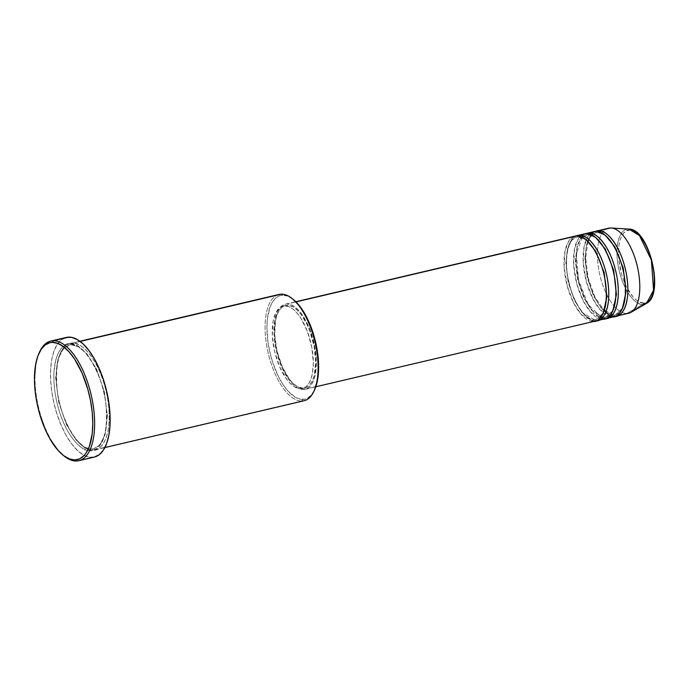 <?xml version="1.0" encoding="UTF-8"?>
<svg xmlns="http://www.w3.org/2000/svg" width="689" height="689" viewBox="0 0 689 689"><rect width="100%" height="100%" fill="white"/><g stroke="black" fill="none" stroke-linecap="round" stroke-linejoin="round"><path stroke-width="0.52" stroke-dasharray="3.44 2.58" d="M639.995 236.155L636.472 232.839L632.958 230.824L629.574 230.169C624.423 228.782 614.95 239.875 619.859 266.789C625.216 293.695 638.849 304.426 643.448 302.893A1.369 1.223 -90.9 0 1 642.811 304.392C638.048 305.976 623.933 294.866 618.377 267.005C613.296 239.135 623.114 227.654 628.446 229.093A1.369 1.223 -90.9 0 1 629.574 230.169L626.456 230.918L623.726 233.037L621.495 236.439L619.833 241.004L618.808 246.541L618.825 259.693L621.53 273.877L623.778 280.681L626.516 286.943L633.027 296.907L636.541 300.223L640.064 302.238L643.448 302.893L646.558 302.144L649.288 300.025L651.527 296.623L653.189 292.058M629.066 229.101A38.472 16.924 -103.2 0 0 628.446 229.093L610.454 227.981L628.446 229.093A38.472 16.924 -103.2 0 0 618.377 267.005A38.472 16.924 -103.2 0 0 642.811 304.392L626.766 313.495L614.829 316.303A43.691 19.223 76.8 0 0 615.449 316.268L614.829 316.303A1.369 1.223 89.1 0 0 613.382 315.243L615.165 315.028L622.477 308.319L615.165 315.028L613.382 315.243A1.369 1.223 89.1 0 0 612.443 316.862L605.278 318.542A43.691 19.223 76.8 0 0 605.907 318.507L605.278 318.542A1.369 1.223 89.1 0 0 603.831 317.491L605.614 317.267L612.926 310.567L605.614 317.267L603.831 317.491A1.369 1.223 89.1 0 0 602.892 319.102L595.735 320.79A43.691 19.223 76.8 0 0 596.355 320.755L595.735 320.79A1.369 1.223 89.1 0 0 594.28 319.73L596.063 319.515L603.383 312.806L596.063 319.515L594.28 319.73A1.369 1.223 89.1 0 0 593.341 321.35L303.315 389.509A43.691 19.223 76.8 0 1 275.996 349.108A43.691 19.223 76.8 0 1 285.168 304.228A43.691 19.223 76.8 0 1 287.003 303.995L295.986 301.894L285.125 304.237L281.672 305.925L277.503 311.376L274.851 319.86L274.058 334.63L276.47 351.244L281.732 367.177L289.044 379.992L293.126 384.6L297.286 387.761L301.36 389.337L305.201 389.276L308.655 387.58L311.583 384.324L313.891 379.613L315.476 373.645L316.268 358.874L314.744 346.455L310.136 330.117L303.238 316.311L299.259 311.04L295.125 307.139L290.982 304.762L287.003 303.995A43.691 19.223 76.8 0 1 314.33 344.405A43.691 19.223 76.8 0 1 305.158 389.285A43.691 19.223 76.8 0 1 303.315 389.509L593.341 321.35A43.691 19.223 -103.2 0 0 595.184 321.126M575.194 236.06A43.691 19.223 -103.2 0 0 566.022 280.948A43.691 19.223 -103.2 0 0 593.341 321.35A1.369 1.223 -90.9 0 1 594.28 319.73L582.05 312.496L574.411 300.352L568.21 282.395L565.833 263.189L567.615 248.393L571.853 240.125L576.702 237.111L578.484 236.895A1.369 1.223 -90.9 0 1 577.029 235.836A1.369 1.223 89.1 0 0 578.484 236.895L586.236 239.85L578.484 236.895A1.369 1.223 89.1 0 0 579.354 236.086A1.369 1.223 -90.9 0 1 578.484 236.895L576.702 237.111L571.853 240.125L567.615 248.393L565.833 263.189L568.21 282.395L574.411 300.352L582.05 312.496L594.28 319.73A1.369 1.223 -90.9 0 1 595.735 320.79A43.691 19.223 76.8 0 1 568.709 281.741A43.691 19.223 76.8 0 1 576.409 235.871M584.737 233.821A43.691 19.223 -103.2 0 0 575.565 278.701A43.691 19.223 -103.2 0 0 602.892 319.102A1.369 1.223 -90.9 0 1 603.831 317.491L591.593 310.248L583.953 298.113L577.761 280.147L575.384 260.95L577.167 246.145L581.404 237.877L586.244 234.871L588.027 234.648A1.369 1.223 -90.9 0 1 586.58 233.597A1.369 1.223 89.1 0 0 588.027 234.648L595.787 237.61L588.027 234.648A1.369 1.223 89.1 0 0 588.897 233.847A1.369 1.223 -90.9 0 1 588.027 234.648L586.244 234.871L581.404 237.877L577.167 246.145L575.384 260.95L577.761 280.147L583.953 298.113L591.593 310.248L603.831 317.491A1.369 1.223 -90.9 0 1 605.278 318.542A43.691 19.223 76.8 0 1 578.252 279.501A43.691 19.223 76.8 0 1 585.951 233.623L581.12 237.619L577.175 247.127L575.987 262.948L578.958 282.387L585.443 299.939L593.108 311.6L605.278 318.542L612.443 316.862A43.691 19.223 -103.2 0 0 614.278 316.639M594.288 231.573A43.691 19.223 -103.2 0 0 585.116 276.453A43.691 19.223 -103.2 0 0 612.443 316.862A1.369 1.223 -90.9 0 1 613.382 315.243L601.144 308.009L593.505 295.865L587.312 277.9L584.927 258.702L586.709 243.906L590.955 235.629L595.796 232.624L597.578 232.408A1.369 1.223 -90.9 0 1 596.131 231.349A1.369 1.223 89.1 0 0 597.578 232.408L605.33 235.362L597.578 232.408A1.369 1.223 89.1 0 0 598.448 231.599A1.369 1.223 -90.9 0 1 597.578 232.408L595.796 232.624L590.955 235.629L586.709 243.906L584.927 258.702L587.312 277.9L593.505 295.865L601.144 308.009L613.382 315.243A1.369 1.223 -90.9 0 1 614.829 316.303A43.691 19.223 76.8 0 1 587.803 277.254A43.691 19.223 76.8 0 1 595.503 231.383M279.088 294.436A54.612 24.029 -103.2 0 0 267.625 350.537A54.612 24.029 -103.2 0 0 301.773 401.041L302.712 399.422A53.242 23.426 -103.2 0 0 314.563 389.879L311.092 395.314L307.182 398.354L305.003 399.138L300.326 399.207L295.357 397.286L287.778 390.844L282.929 384.419L278.451 376.573L272.818 362.793L270.002 352.785L268.047 342.571L266.919 327.714L267.41 318.671L269.95 307.268L272.758 301.532L276.332 297.562L278.373 296.279L282.834 295.211L281.388 294.151L282.834 295.211A53.242 23.426 -103.2 0 0 268.908 347.687A53.242 23.426 -103.2 0 0 302.712 399.422L301.773 401.041A54.612 24.029 76.8 0 1 268.193 353.095A54.612 24.029 76.8 0 1 276.9 295.202M39.669 351.786A61.433 27.026 -103.2 0 0 38.498 407.078A61.433 27.026 -103.2 0 0 64.172 456.058M91.465 449.073A1.369 1.223 89.1 0 0 90.526 450.692C98.088 452.725 112.014 436.43 104.806 396.873C96.925 357.315 76.884 341.546 70.132 343.802A1.369 1.223 89.1 0 0 71.578 344.853L78.288 346.636L86.978 353.965L96.589 369.235L104.375 391.834L107.372 415.992L105.133 434.613L99.793 445.008L93.704 448.797L91.465 449.073L93.704 448.797L99.793 445.008L105.133 434.613L107.372 415.992L104.375 391.834L96.589 369.235L86.978 353.965L78.288 346.636L71.578 344.853A1.369 1.223 89.1 0 0 72.517 343.243C79.269 340.986 99.311 356.756 107.191 396.313C114.408 435.87 100.482 452.165 92.912 450.132A1.369 1.223 89.1 0 0 91.465 449.073A1.369 1.223 -90.9 0 1 92.912 450.132A54.612 24.029 76.8 0 1 58.754 399.62A54.612 24.029 76.8 0 1 70.218 343.518A54.612 24.029 76.8 0 1 72.517 343.243L80.148 341.443L72.517 343.243A54.612 24.029 76.8 0 1 106.674 393.746A54.612 24.029 76.8 0 1 95.211 449.848A54.612 24.029 76.8 0 1 92.912 450.132L301.773 401.041L92.912 450.132C86.159 452.389 66.118 436.611 58.238 397.062C51.02 357.496 64.947 341.201 72.517 343.243A1.369 1.223 -90.9 0 1 71.578 344.853L69.339 345.129L63.242 348.918L57.91 359.322L55.671 377.942L58.66 402.1L66.454 424.7L76.066 439.97L84.756 447.29L91.465 449.073L84.756 447.29L76.066 439.97L66.454 424.7L58.66 402.1L55.671 377.942L57.91 359.322L63.242 348.918L69.339 345.129L71.578 344.853A1.369 1.223 -90.9 0 1 70.132 343.802L65.55 344.905L61.545 348.014L58.255 353.018L55.809 359.718L53.931 372.387L53.94 382.094L54.965 392.385L56.963 402.858L59.865 413.116L63.543 422.77L67.875 431.443L72.681 438.798L77.779 444.56L82.981 448.496L88.071 450.468L92.869 450.399L97.192 448.281L99.113 446.481L102.403 441.477L104.849 434.768L106.347 426.629L106.847 417.353L106.321 407.302L104.806 396.873L102.342 386.451L99.044 376.444L95.013 367.237L90.423 359.193L85.453 352.596L80.277 347.73L75.101 344.758L70.132 343.802C62.561 341.761 48.635 358.056 55.852 397.622C63.732 437.171 83.774 452.949 90.526 450.692A1.369 1.223 -90.9 0 1 91.465 449.073M284.876 305.899L287.261 305.339A42.322 18.62 -103.2 0 0 285.479 305.554A42.322 18.62 -103.2 0 0 276.59 349.03A42.322 18.62 -103.2 0 0 303.065 388.174L300.68 388.734A42.322 18.62 76.8 0 1 274.205 349.59A42.322 18.62 76.8 0 1 283.093 306.114A42.322 18.62 76.8 0 1 284.876 305.899L281.327 306.751L278.218 309.163L275.669 313.039L273.094 321.263L272.327 335.569L274.67 351.666L279.768 367.099L286.848 379.518L290.801 383.98L294.832 387.037L298.776 388.562L302.497 388.51L305.838 386.865L308.689 383.704L310.92 379.148L312.453 373.369L313.323 362.896L311.747 347.023L307.277 331.194L300.602 317.818L296.744 312.711L292.739 308.939L288.725 306.639L284.876 305.899A42.322 18.62 76.8 0 1 311.342 345.034A42.322 18.62 76.8 0 1 302.454 388.518A42.322 18.62 76.8 0 1 300.68 388.734L303.065 388.174A42.322 18.62 -103.2 0 0 304.848 387.959A42.322 18.62 -103.2 0 0 313.728 344.474A42.322 18.62 -103.2 0 0 287.261 305.339L284.876 305.899M63.586 455.575A61.433 27.026 76.8 0 1 39.351 352.484M94.445 457.04L89.045 457.126L83.309 454.904L77.461 450.468L71.725 443.992L66.316 435.715L61.45 425.957L57.308 415.105L54.043 403.556L51.796 391.774L50.641 380.199L50.633 369.278L51.761 359.434L53.992 351.037L57.23 344.422L61.355 339.832L66.265 337.438A61.433 27.026 -103.2 0 0 53.372 400.55A61.433 27.026 -103.2 0 0 91.801 457.367L76.281 461.019L91.801 457.367A61.433 27.026 -103.2 0 0 94.384 457.057M608.611 228.205A43.691 19.223 -103.2 0 0 599.439 273.094A43.691 19.223 -103.2 0 0 626.766 313.495A43.691 19.223 76.8 0 1 599.895 275.135A43.691 19.223 76.8 0 1 606.863 228.826M598.517 230.789C592.462 229.161 581.318 242.192 587.088 273.843C593.393 305.485 609.429 318.103 614.829 316.303L626.766 313.495A43.691 19.223 -103.2 0 0 628.601 313.271M626.766 313.495L642.811 304.392A38.472 16.924 -103.2 0 0 646.515 303.358M651.493 259.185L649.245 252.381M646.506 246.119L643.38 240.642M301.773 401.041A54.612 24.029 -103.2 0 0 304.073 400.757M292.739 299.043A53.242 23.426 -103.2 0 0 282.834 295.211L287.683 296.141L293.307 299.482M303.065 388.174L297.217 386.477L293.187 383.42L289.234 378.959L282.154 366.539L277.056 351.106L274.713 335.009L275.488 320.704L277.021 314.925L279.252 310.36L282.094 307.208L285.435 305.563L289.156 305.503L293.109 307.036L297.14 310.093L301.093 314.554L306.545 323.503L309.662 330.634L314.132 346.464L315.708 362.336L314.167 375.841L312.272 381.034L309.723 384.91L306.614 387.321L303.065 388.174M579.423 235.276C573.36 233.649 562.224 246.679 567.994 278.33C574.299 309.972 590.335 322.59 595.735 320.79L602.892 319.102A43.691 19.223 -103.2 0 0 604.735 318.878M592.54 232.193L587.803 236.628L584.091 246.602L583.213 262.638L586.425 281.853L592.945 298.914L600.489 310.162L612.443 316.862M582.997 234.432L578.252 238.876L574.54 248.85L573.67 264.877L576.874 284.101L583.394 301.153L590.947 312.401L602.892 319.102M573.446 236.68L568.701 241.124L564.997 251.089L564.119 267.125L567.331 286.34L573.842 303.401L581.395 314.649L593.341 321.35M642.811 304.392A1.369 1.223 89.1 0 0 643.448 302.893C648.599 304.28 658.073 293.187 653.163 266.273C647.806 239.367 634.164 228.636 629.574 230.169A1.369 1.223 89.1 0 0 628.446 229.093M578.243 236.921C588.363 235.56 603.71 261.14 605.769 285.952C607.052 305.649 603.822 316.837 596.063 319.515L594.521 319.705C586.261 320.557 573.765 303.66 569.114 282.886C563.283 260.459 567.969 238.11 576.702 237.111L578.243 236.921M583.566 236.103L587.795 234.682C597.914 233.313 613.262 258.892 615.311 283.704C616.603 303.401 613.365 314.589 605.614 317.267L602.66 317.353M593.117 233.864L597.346 232.434C607.457 231.073 622.813 256.652 624.863 281.465C626.146 301.162 622.916 312.35 615.165 315.028L612.211 315.114M71.346 344.888C84.385 343.268 103.471 375.359 106.089 406.476C107.768 431.176 103.643 445.283 93.704 448.797L91.697 449.047C78.908 450.589 60.176 419.73 57.127 389.009C55.068 363.465 59.133 348.841 69.339 345.129L71.346 344.888M285.168 304.228L295.814 301.722M283.093 306.114L285.479 305.554M70.218 343.518L79.89 341.253M95.211 449.848L104.874 447.574M302.454 388.518L304.848 387.959M305.158 389.285L315.803 386.779M591.86 234.94L588.837 239.479M588.053 241.365L585.633 257.677L588.096 277.908L594.9 297.123L604.339 310.644M605.881 311.988L610.6 314.709M582.308 237.18L576.349 253.965L578.545 280.156L588.242 304.581L601.058 316.949"/><path stroke-width="1.03" d="M593.341 321.35C599.404 322.977 610.54 309.938 604.77 278.296C598.465 246.653 582.429 234.027 577.029 235.836A43.691 19.223 -103.2 0 0 575.194 236.06L295.814 301.722M586.236 239.85L595.684 251.201L604.158 272.611L606.88 296.675L603.383 312.806L606.88 296.675L604.158 272.611L595.684 251.201L586.236 239.85M576.409 235.871A43.691 19.223 76.8 0 1 577.58 235.5A43.691 19.223 76.8 0 1 579.423 235.276A1.369 1.223 -90.9 0 1 579.354 236.086A1.369 1.223 89.1 0 0 579.423 235.276C584.823 233.468 600.851 246.085 607.155 277.727C612.926 309.378 601.79 322.418 595.735 320.79M602.892 319.102C608.947 320.738 620.091 307.699 614.321 276.048C608.017 244.406 591.98 231.788 586.58 233.597A43.691 19.223 -103.2 0 0 584.737 233.821L577.58 235.5M595.787 237.61L605.226 248.953L613.701 270.364L616.431 294.436L612.926 310.567L616.431 294.436L613.701 270.364L605.226 248.953L595.787 237.61M612.443 316.862C618.498 318.49 629.634 305.451 623.864 273.8C617.559 242.166 601.531 229.54 596.131 231.349L585.951 233.623A43.691 19.223 76.8 0 1 587.131 233.261A43.691 19.223 76.8 0 1 588.966 233.028A1.369 1.223 -90.9 0 1 588.897 233.847A1.369 1.223 89.1 0 0 588.966 233.028C594.366 231.228 610.402 243.846 616.707 275.488C622.477 307.139 611.332 320.17 605.278 318.542M605.33 235.362L614.777 246.714L623.252 268.124L625.974 292.188L622.477 308.319L625.974 292.188L623.252 268.124L614.777 246.714L605.33 235.362M595.503 231.383A43.691 19.223 76.8 0 1 596.674 231.013A43.691 19.223 76.8 0 1 598.517 230.789A1.369 1.223 -90.9 0 1 598.448 231.599A1.369 1.223 89.1 0 0 598.517 230.789C603.917 228.981 619.954 241.598 626.258 273.24C632.02 304.891 620.884 317.93 614.829 316.303M276.9 295.202A54.612 24.029 76.8 0 1 281.388 294.151A54.612 24.029 -103.2 0 0 279.088 294.436L79.89 341.253M62.992 455.119L64.172 456.058A61.433 27.026 -103.2 0 0 76.281 461.019L74.834 459.959A60.072 26.432 76.8 0 1 62.992 455.119A60.072 26.432 76.8 0 1 37.895 407.216A60.072 26.432 76.8 0 1 39.032 353.156A60.072 26.432 76.8 0 1 52.407 342.381L53.346 340.771A61.433 27.026 -103.2 0 0 39.669 351.786L39.032 353.156M579.423 235.276L586.58 233.597L579.423 235.276A43.691 19.223 76.8 0 1 606.742 275.678A43.691 19.223 76.8 0 1 597.57 320.557A43.691 19.223 76.8 0 1 596.355 320.755M295.986 301.894L577.029 235.836L295.986 301.894M80.148 341.443L281.388 294.151L80.148 341.443M78.865 460.7L94.384 457.057A61.433 27.026 -103.2 0 0 107.286 393.936A61.433 27.026 -103.2 0 0 68.857 337.119L53.346 340.771L68.857 337.119A61.433 27.026 -103.2 0 0 66.273 337.438L50.753 341.081A61.433 27.026 76.8 0 1 53.346 340.771A61.433 27.026 76.8 0 1 91.766 397.587A61.433 27.026 76.8 0 1 78.865 460.7A61.433 27.026 76.8 0 1 76.281 461.019A61.433 27.026 76.8 0 1 63.586 455.575M39.351 352.484A61.433 27.026 76.8 0 1 50.753 341.081M606.863 228.826A43.691 19.223 76.8 0 1 610.454 227.981A43.691 19.223 -103.2 0 0 608.611 228.205L596.674 231.013M598.517 230.789L610.454 227.981L598.517 230.789A43.691 19.223 76.8 0 1 625.845 271.19A43.691 19.223 76.8 0 1 616.664 316.07A43.691 19.223 76.8 0 1 615.449 316.268M605.907 318.507A43.691 19.223 76.8 0 0 607.121 318.318A43.691 19.223 76.8 0 0 616.293 273.438A43.691 19.223 76.8 0 0 588.966 233.028L596.131 231.349A43.691 19.223 -103.2 0 0 594.288 231.573L587.131 233.261M607.121 318.318L614.278 316.639A43.691 19.223 -103.2 0 0 623.45 271.75A43.691 19.223 -103.2 0 0 596.131 231.349L592.54 232.193M616.664 316.07L628.601 313.271A43.691 19.223 -103.2 0 0 637.773 268.383A43.691 19.223 -103.2 0 0 610.454 227.981A43.691 19.223 76.8 0 1 611.152 227.999A43.691 19.223 76.8 0 1 637.316 266.342A43.691 19.223 76.8 0 1 630.969 312.324A43.691 19.223 76.8 0 1 626.766 313.495M630.969 312.324L646.515 303.358A38.472 16.924 -103.2 0 0 652.104 262.871A38.472 16.924 -103.2 0 0 629.066 229.101L639.504 235.595L651.406 260.115L653.542 290.267L646.515 303.358L642.811 304.392M653.189 292.058L654.55 280.208L654.197 273.369L651.493 259.185M649.245 252.381L646.506 246.119M643.38 240.642L639.995 236.155M74.834 459.959L79.872 458.753L84.282 455.326L86.203 452.828L89.372 446.351L92.24 433.493L92.782 423.287L92.214 412.237L90.543 400.757L87.839 389.294L82.077 373.093L74.731 359.313L69.253 352.062L63.56 346.705L57.867 343.432L52.407 342.381L49.815 342.709L45.069 345.034L41.039 349.521L37.869 355.989L35.69 364.197L34.45 379.053L35.018 390.112L36.689 401.584L39.394 413.047L45.155 429.247L49.918 438.79L57.979 450.287L63.672 455.644L69.365 458.908L74.834 459.959L76.281 461.019A61.433 27.026 -103.2 0 0 92.352 400.473A61.433 27.026 -103.2 0 0 53.346 340.771L52.407 342.381A60.072 26.432 76.8 0 1 90.543 400.757A60.072 26.432 76.8 0 1 74.834 459.959M66.213 337.455L71.613 337.369L77.349 339.591L83.197 344.018L88.933 350.503L94.341 358.78L99.207 368.529L103.35 379.389L106.606 390.93L108.853 402.721L110.007 414.296L110.016 425.216L108.888 435.06L106.666 443.458L103.428 450.072L99.294 454.662L94.445 457.04M104.874 447.574L304.073 400.757A54.612 24.029 -103.2 0 0 315.545 344.655A54.612 24.029 -103.2 0 0 281.388 294.151A54.612 24.029 76.8 0 1 292.145 298.561A54.612 24.029 76.8 0 1 314.968 342.097A54.612 24.029 76.8 0 1 313.934 391.249A54.612 24.029 76.8 0 1 301.773 401.041M313.934 391.249L314.563 389.879A53.242 23.426 -103.2 0 0 315.579 341.959A53.242 23.426 -103.2 0 0 293.325 299.5A53.242 23.426 -103.2 0 0 292.739 299.043L300.232 306.803L307.096 318.06L311.023 327.034L315.553 341.847L317.5 352.062L318.628 366.918L317.526 380.087L314.296 390.439M315.803 386.779L595.184 321.126A43.691 19.223 -103.2 0 0 604.356 276.237A43.691 19.223 -103.2 0 0 577.029 235.836L573.446 236.68M597.57 320.557L604.735 318.878A43.691 19.223 -103.2 0 0 613.908 273.998A43.691 19.223 -103.2 0 0 586.58 233.597L582.997 234.432M628.446 229.093L629.066 229.101C649.322 228.619 664.868 294.763 646.515 303.358M611.152 227.999L629.066 229.101M292.145 298.561L293.325 299.5M593.117 233.864L591.86 234.94M588.837 239.479L588.053 241.365M604.339 310.644L605.881 311.988M610.6 314.709L612.211 315.114M583.566 236.103L582.308 237.18M601.058 316.949L602.66 317.353"/></g></svg>
